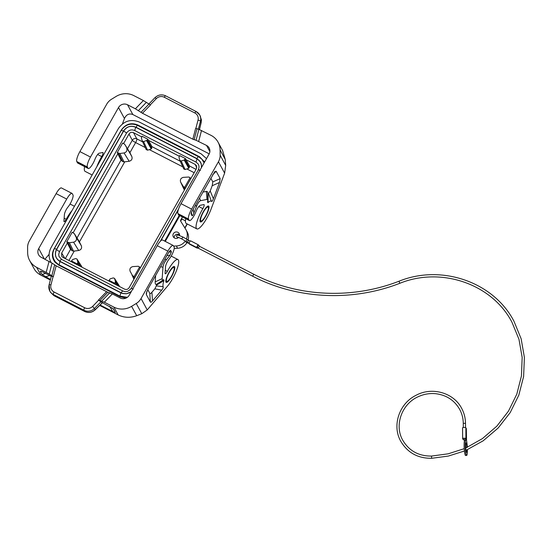<?xml version="1.0" encoding="UTF-8"?>
<svg xmlns="http://www.w3.org/2000/svg" width="552" height="552" viewBox="0 0 552 552"><rect width="100%" height="100%" fill="white"/><g stroke="black" fill="none" stroke-linecap="round" stroke-linejoin="round"><path stroke-width="0.83" d="M186.41 239.078A11.164 10.688 -28.5 0 0 186.052 229.867A11.164 10.688 -28.5 0 0 185.762 229.37L180.566 220.972L182.153 219.054L185.072 220.71M133.881 279.305L133.612 278.774M184.361 190.074L180.594 182.001C179.931 179.621 180.835 178.075 183.298 177.364L188.784 177.033L190.102 177.716L190.757 178.779L140.27 268.003L139.621 266.947L138.304 266.264L132.818 266.595C130.348 267.306 129.451 268.852 130.106 271.225M181.18 160.97L184.189 160.045L185.389 158.562L189.543 166.007L188.791 168.284L185.092 169.526L183.781 168.967L179.869 160.411L181.18 160.97L185.092 169.526M149.337 149.626L147.529 150.185L143.61 141.629L142.306 141.07L141.409 138.021L142.05 136.247L147.826 139.221L151.979 146.666L151.227 148.943L149.337 149.626L182.822 166.87M146.163 149.482L147.529 150.185M129.906 152.697L131.831 156.547C132.563 158.955 131.673 160.522 129.161 161.267L124.034 161.922L122.668 161.564L121.019 160.163L117.252 152.594L122.675 143.002L124.807 144.424L129.906 152.697L135.633 142.575L145.259 147.529M76.238 237.463L74.327 233.655L79.074 241.231L81.344 245.778L76.238 237.463C76.969 239.872 76.079 241.438 73.568 242.176L69.386 242.728L73.554 251.153L72.181 250.794L70.539 249.387L67.344 243.018L66.764 241.824L69.386 242.728M68.924 260.475L74.244 251.077L78.681 250.491C81.185 249.752 82.075 248.186 81.344 245.778M71.477 260.979L77.259 263.953L77.894 262.186L77.052 259.274L81.717 266.499L76.928 258.998L75.693 258.571L72.678 259.502L71.477 260.979L72.022 262.069L62.942 257.398L61.693 256.225L61.679 253.03L67.344 243.018M81.717 266.499L81.91 267.161M119.474 286.502L114.499 278.339L113.257 277.911L110.241 278.843L109.041 280.319L114.823 283.293L115.458 281.527L114.499 278.339M140.27 268.003L129.106 287.744C127.94 289.4 126.436 289.862 124.586 289.131L115.506 284.459L114.823 283.293M204.613 161.991L199.507 156.733L137.841 124.987C131.065 122.316 125.545 124.014 121.288 130.079L53.972 249.069C51.646 253.637 51.936 257.95 54.841 261.993L58.588 265.063L120.253 296.81L125.959 298.135M173.625 246.109L176.357 245.985A11.164 10.688 -28.5 0 0 185.327 241.031M174.232 248.393L177.585 248.241A11.164 10.688 -28.5 0 0 187.024 242.549M188.101 240.044A11.164 10.688 -28.5 0 0 187.28 232.123L186.052 229.867M185.948 241.397L185.989 242.149M179.552 234.862A3.346 3.208 -28.5 0 0 174.163 237.788M166.497 281.168A7.811 1.884 117.2 0 0 166.718 281.396A7.811 1.884 117.2 0 0 169.002 279.905A7.811 1.884 117.2 0 0 173.004 273.088A7.811 1.884 117.2 0 0 174.094 267.734A7.811 1.884 117.2 0 0 173.873 267.506A7.811 1.884 117.2 0 0 168.919 273.026A7.811 1.884 117.2 0 0 166.497 281.168M181.912 218.93L180.566 220.345L182.464 216.991M130.148 271.308L134.212 278.719M206.524 158.61L201.128 153.849L139.477 122.109C130.845 118.715 123.82 120.874 118.397 128.602L51.081 247.572C48.431 252.65 48.445 257.625 51.136 262.497L51.136 262.497M179.552 235.345A3.346 3.208 -28.5 0 0 173.356 233.71A3.346 3.208 -28.5 0 0 178.613 237.381M74.244 251.077L73.554 251.153M66.764 241.824L72.195 232.233L74.327 233.655M55.524 262.773L54.255 260.151M73.161 232.73L117.824 153.794M109.041 280.319L109.586 281.41L72.022 262.069M77.935 265.119L77.259 263.953M115.506 284.459L109.586 281.41M139.621 266.947L134.191 276.538L132.873 275.862M134.191 276.538L134.764 277.732M200.369 170.478C198.837 169.726 198.14 169.547 198.285 169.954L131.162 288.586C131.024 288.185 131.721 288.358 133.253 289.11M165.276 241.403L179.848 215.646M200.693 220.717A7.811 1.884 117.2 0 0 200.921 220.952A7.811 1.884 117.2 0 0 203.205 219.461A7.811 1.884 117.2 0 0 207.207 212.644A7.811 1.884 117.2 0 0 208.297 207.29A7.811 1.884 117.2 0 0 208.07 207.055A7.811 1.884 117.2 0 0 203.115 212.582A7.811 1.884 117.2 0 0 200.693 220.717M203.046 160.729L204.392 162.385M148.509 140.387L179.255 156.216M147.826 139.221L147.294 140.167L151.814 148.267M186.072 159.728L195.153 164.399L196.526 165.8L196.415 168.767L190.757 178.779M185.251 188.508L184.678 187.307L190.102 177.716M184.678 187.307L183.354 186.631L184.692 189.488M185.389 158.562L179.614 155.588L178.972 157.361L179.869 160.411M143.61 141.629L147.294 140.167M180.628 182.077L183.354 186.631M129.603 152.083L124.904 144.596L131.831 156.547M141.691 136.875L133.508 132.666C131.659 131.935 130.155 132.397 128.989 134.053L132.287 140.249A3.346 3.195 -28 0 1 136.806 138.856L142.671 141.878M123.648 143.499L128.989 134.053M117.252 152.594L119.867 153.497L124.055 152.952C126.56 152.214 127.45 150.641 126.725 148.233M61.631 259.405L61.734 259.523C61.424 259.171 60.817 259.75 59.906 261.255L121.212 292.815C122.123 291.311 122.73 290.738 123.041 291.09L61.631 259.405L59.057 256.542L58.698 254.424L59.464 251.671L126.58 133.032L123.669 130.983C126.76 126.56 130.769 125.325 135.702 127.277L134.709 130.534L196.015 162.095L197.982 163.771C199.251 165.635 199.334 167.635 198.244 169.781M196.015 162.102L197.009 158.845L135.702 127.277M134.709 130.534C131.376 129.216 128.671 130.044 126.58 133.032M59.906 261.255C55.49 258.391 54.365 254.513 56.545 249.621L59.464 251.671M201.528 167.435L201.259 163.868L200.383 161.839L196.878 158.569C197.788 157.065 198.396 156.492 198.706 156.837L137.841 125.504C137.538 125.159 136.924 125.732 136.02 127.236C130.838 125.18 126.629 126.477 123.379 131.121C121.847 130.375 121.15 130.196 121.295 130.603L121.254 130.431C125.318 124.428 130.817 122.751 137.745 125.387M123.379 131.121L56.511 249.311C54.22 254.451 55.4 258.522 60.037 261.531L59.043 264.787L119.908 296.12L120.902 292.864L122.53 293.512L126.38 293.788L131.224 291.697M56.677 263.366L55.497 261.958L59.802 265.691M56.511 249.311C54.979 248.566 54.282 248.386 54.427 248.793L54.386 248.621C51.978 253.333 52.35 257.784 55.497 261.958M120.37 296.873L119.908 296.12L127.402 297.3M166.718 281.396L166.462 281.265A7.811 1.884 -62.8 0 1 166.235 281.03A7.811 1.884 -62.8 0 1 166.09 280.223C166.166 278.587 167.159 275.945 169.084 272.302L172.548 267.672A7.811 1.884 -62.8 0 1 173.618 267.368L173.873 267.506M165.29 270.314L167.359 271.377A3.346 0.807 117.2 0 1 165.241 273.744A3.346 0.807 117.2 0 1 165.082 273.178L165.538 266.699A5.354 1.29 -62.8 0 1 168.953 259.302L169.278 258.895A7.811 1.884 -62.8 0 0 173.128 252.154A7.811 1.884 -62.8 0 0 174.121 247.02L173.418 245.73A8.929 2.153 117.2 0 0 173.162 245.461L162.564 240.01A8.929 2.153 117.2 0 0 157.251 245.695L129.244 295.203A6.7 6.417 151.5 0 1 120.205 297.983L112.366 293.94L107.826 292.305L99.822 300.571L98.497 300.005L101.168 301.999L113.339 308.789M167.359 271.377A16.746 4.03 -62.8 0 1 177.958 259.564A16.746 4.03 -62.8 0 1 176.571 270.37A16.746 4.03 -62.8 0 1 167.504 286.171L147.239 309.934L141.788 313.708L136.703 315.709C130.293 318.028 124.11 317.773 118.156 314.937L99.67 305.422M163.558 279.685L163.661 279.609A7.811 1.884 117.2 0 1 163.599 279.657A7.811 1.884 117.2 0 1 162.171 278.65L162.978 267.196C163.185 264.836 164.351 262.317 166.462 259.64L170.023 255.21L171.41 251.822L170.547 250.242L169.16 251.595L148.315 288.441L146.252 293.409L146.363 294.644L150.365 302.006L149.785 293.326L147.722 289.531M163.661 279.609L163.937 280.554A14.511 3.491 117.2 0 0 163.15 286.729C163.392 287.544 162.902 288.696 161.681 290.186L152.504 300.937C151.407 302.22 150.689 302.579 150.365 302.006M173.162 245.461A8.929 2.153 117.2 0 0 167.849 251.146L157.251 245.695M112.366 293.94L104.356 302.206L113.912 307.133A17.857 17.105 151.5 0 0 131.604 306.325L136.234 303.49A13.393 12.827 151.5 0 0 141.043 298.528L167.849 251.146M163.599 279.657L156.347 284.459L156.471 285.163A21.473 5.168 117.2 0 0 156.326 285.881L154.857 288.813L151.924 292.256C150.827 293.54 150.109 293.892 149.785 293.326M155.643 275.482L155.195 281.886A14.773 3.554 117.2 0 0 156.347 284.459M163.937 280.554L156.471 285.163M163.15 286.729L156.326 285.881M104.356 302.206L99.822 300.571M72.008 210.588A16.746 4.03 -62.8 0 0 66.219 219.31A3.346 0.807 -62.8 0 1 64.101 221.669A3.346 0.807 -62.8 0 1 63.949 221.11L64.405 214.631A5.354 1.29 -62.8 0 1 67.813 207.228L68.144 206.821A7.811 1.884 -62.8 0 0 71.988 200.079A7.811 1.884 -62.8 0 0 72.981 194.953L72.277 193.655A8.929 2.153 117.2 0 0 72.022 193.393L61.431 187.935A8.929 2.153 117.2 0 0 56.118 193.621L29.311 241.003A13.393 12.827 -28.5 0 0 27.6 247.558L27.655 252.809A17.857 17.105 151.5 0 0 29.656 260.53A17.857 17.105 151.5 0 0 36.66 267.354L49.218 274.061L52.067 263.138L41.221 257.315A6.7 6.417 151.5 0 1 38.702 248.586L44.312 258.909M52.067 263.138L56.145 265.816L53.302 276.738L51.377 276.076L49.087 284.88A2.236 0.476 -165.4 0 1 50.943 284.88A6.7 6.417 -28.5 0 0 54.11 292.022A2.236 0.538 117.2 0 0 53.33 294.499L83.883 310.231A8.929 8.556 -28.5 0 0 94.544 308.375L101.009 301.702M107.826 292.305L56.145 265.816M49.218 274.061L53.302 276.738M50.349 280.03L40.903 275.165C37.867 273.578 35.625 271.474 34.176 268.852L29.656 260.53M109.648 306.367L112.774 311.549C114.657 312.508 115.465 312.722 115.202 312.19L113.429 308.92M112.774 311.549L100.085 305.014M50.494 279.484L42 274.503L40.227 271.232L41.883 271.494M51.315 276.331L42.656 271.874L40.227 271.232M102.465 302.668L95.234 309.796L92.66 306.36L98.711 300.115M95.234 309.796C92.025 312.625 88.479 313.184 84.587 311.473L84.525 311.411C88.43 313.122 92.005 312.542 95.248 309.658L102.389 302.627M54.124 295.755L50.474 292.291L53.965 295.679L53.33 294.499A8.929 8.556 -28.5 0 1 49.825 291.09L49.087 284.88M72.022 193.393A8.929 2.153 117.2 0 0 66.709 199.079L38.702 248.586M49.107 254.334L44.933 259.226M208.07 207.055L207.814 206.924A7.811 1.884 117.2 0 0 206.745 207.228L203.288 211.858C201.363 215.501 200.362 218.143 200.286 219.772A7.811 1.884 117.2 0 0 200.438 220.586A7.811 1.884 117.2 0 0 200.659 220.821L200.921 220.952M88.072 168.277L77.48 162.826L76.776 161.529L87.368 166.98L88.072 168.277A7.811 1.884 117.2 0 0 88.299 168.512A7.811 1.884 117.2 0 0 94.751 159.79L94.985 159.211A5.354 1.29 117.2 0 1 99.153 153.201L102.755 152.511A3.346 0.807 -62.8 0 1 102.92 152.524A3.346 0.807 -62.8 0 1 101.713 156.575A16.746 4.03 117.2 0 0 96.766 166.835M122.42 123.917L124.455 118.507C126.387 114.478 129.189 113.16 132.846 114.54L209.201 153.856M87.368 166.98A8.929 2.153 -62.8 0 1 90.487 157.051L118.501 107.543A6.7 6.417 151.5 0 1 127.533 104.763L132.846 114.54M84.601 166.607A16.746 4.03 117.2 0 0 85.098 171.361L92.15 174.991M77.48 162.826A7.811 1.884 117.2 0 0 77.701 163.054L88.299 168.512M76.776 161.529A8.929 2.153 -62.8 0 1 79.895 151.6L90.487 157.051M189.212 220.351A7.811 1.884 117.2 0 0 189.439 220.579L178.841 215.128A7.811 1.884 117.2 0 1 178.62 214.894L189.212 220.351L188.508 219.054A8.929 2.153 -62.8 0 1 191.627 209.125L218.433 161.743A13.393 12.827 -28.5 0 0 220.144 155.188L220.089 149.937A17.857 17.105 151.5 0 0 218.088 142.209A17.857 17.105 151.5 0 0 211.085 135.385L198.879 129.34L196.036 140.27L192.82 139.187L142.457 113.257L135.378 108.799L143.389 100.533L133.825 95.613A17.857 17.105 151.5 0 0 116.141 96.421L111.504 99.256A13.393 12.827 151.5 0 0 106.702 104.218L79.895 151.6M143.389 100.533L150.468 104.99L142.457 113.257M196.036 140.27L206.517 145.424A6.7 6.417 151.5 0 1 209.042 154.16L181.028 203.667A8.929 2.153 -62.8 0 0 177.917 213.596L178.62 214.894M135.378 108.799L127.533 104.763M198.879 129.34L195.67 128.264L192.82 139.187M201.149 122.544L201.425 119.887L199.755 115.037A8.929 8.556 -28.5 0 0 196.25 111.628A2.236 0.538 -62.8 0 0 196.188 111.559A2.236 0.538 -62.8 0 0 194.863 112.981L164.303 97.249A6.7 6.417 -28.5 0 0 156.306 98.642L155.008 97.649C158.189 94.723 161.729 94.116 165.635 95.827A2.236 0.538 -62.8 0 1 165.697 95.896M185.741 218.682A16.746 4.03 117.2 0 0 186.238 223.436L196.829 228.887A16.746 4.03 117.2 0 0 211.043 209.215L224.629 173.142L225.692 165.407L225.188 159.321L222.608 150.53L218.088 142.209M210.747 178.082L212.824 181.905L212.189 185.741L210.222 190.964L213.389 198.782C212.541 200.956 211.892 201.811 211.45 201.37A14.511 3.491 117.2 0 0 208.007 202.66L207.49 202.142A7.811 1.884 117.2 0 0 207.731 200.521A7.811 1.884 117.2 0 0 206.986 199.438L200.624 200.659C199.306 200.997 197.892 203.039 196.367 206.793L193.835 213.127C192.938 215.321 192.303 216.129 191.93 215.549L191.068 213.976L191.254 212.692M213.389 198.782L219.537 182.464L220.172 178.62L216.177 171.258L214.852 171.506L191.848 211.492L191.068 213.976M206.986 199.438L206.372 191.427A14.773 3.554 -62.8 0 1 207.78 193.476A14.773 3.554 -62.8 0 1 207.78 193.559L208.166 193.8L208.007 202.66L207.49 202.142M189.439 220.579A7.811 1.884 117.2 0 0 195.891 211.858L196.126 211.278A5.354 1.29 117.2 0 1 200.293 205.275L203.895 204.578A3.346 0.807 117.2 0 1 204.054 204.599A3.346 0.807 117.2 0 1 202.853 208.649A16.746 4.03 117.2 0 0 196.829 228.887M206.372 191.427L202.812 192.11M208.166 193.8A21.473 5.168 -62.8 0 1 208.566 193.545L211.45 201.37M210.222 190.964L208.566 193.545M198.278 244.805L190.681 240.9A1.559 0.38 117.2 0 0 190.64 240.851A1.559 0.38 117.2 0 0 189.647 241.955A1.559 0.38 117.2 0 0 189.163 243.584L189.467 244.15A1.559 0.38 117.2 0 0 189.515 244.191A1.559 0.38 117.2 0 0 189.577 244.205M198.72 245.516A1.559 0.38 117.2 0 0 198.692 245.426L198.389 244.867A1.559 0.38 117.2 0 0 198.347 244.819A1.559 0.38 117.2 0 0 197.354 245.923A1.559 0.38 117.2 0 0 196.871 247.551L197.174 248.117A1.559 0.38 117.2 0 0 197.223 248.158A1.559 0.38 117.2 0 0 197.657 247.882M198.175 245.247L197.161 247.206M197.416 247.351L197.471 247.772M198.437 247.862L199.486 245.909L198.437 247.862M466.33 428.745A1.677 0.428 179.4 0 0 466.343 428.69A1.677 0.428 179.4 0 0 466.33 428.628L465.867 427.786A1.677 0.428 179.4 0 0 464.094 427.434A1.677 0.428 179.4 0 0 462.535 427.876A1.677 0.428 179.4 0 0 462.555 427.938L462.666 438.605M467.378 449.735A7.811 1.014 -92.6 0 1 466.661 455.428A7.811 1.014 -92.6 0 1 465.364 448.983A7.811 1.014 -92.6 0 1 465.633 440.275A6.7 0.869 87.4 0 0 465.909 438.433L465.867 427.786M465.909 438.433L464.805 438.481A6.7 0.869 -92.6 0 1 464.529 440.323A7.811 1.014 87.4 0 0 464.26 449.031A7.811 1.014 87.4 0 0 465.557 455.476L466.661 455.428M466.33 428.628L466.523 439.558A6.7 0.869 87.4 0 0 466.847 442.504A7.811 1.014 -92.6 0 1 467.309 447.313M465.826 447.982A4.685 0.607 87.4 0 0 465.667 445.685M466.909 447.499A4.685 0.607 87.4 0 0 466.261 443.09A4.685 0.607 87.4 0 0 466.095 442.939A4.685 0.607 87.4 0 0 465.674 447.037A4.685 0.607 87.4 0 0 466.357 452.15A4.685 0.607 87.4 0 0 466.516 452.302A4.685 0.607 87.4 0 0 466.944 449.928M465.812 438.433A1.677 0.428 179.4 0 0 463.928 438.233A1.677 0.428 179.4 0 0 462.652 438.667A1.677 0.428 179.4 0 0 462.666 438.723A2.788 0.718 179.4 0 0 463.349 439.095L463.383 439.157A2.788 0.718 -0.6 0 0 463.1 439.475A2.788 0.718 -0.6 0 0 463.128 439.571A1.677 0.428 179.4 0 0 464.625 439.923M186.9 168.967L194.18 172.714M79.426 241.928L124.731 161.846M177.585 248.241L176.357 245.985M119.28 285.839L114.616 278.615M61.679 253.03L64.894 258.398M117.183 285.322L115.361 282.348M118.066 285.777L115.458 281.527M131.962 274.944L133.95 279.181M68.082 242.507L72.181 250.794M65.315 258.619L70.539 249.387M78.681 250.491L73.568 242.176M74.423 233.827L79.115 241.314M77.018 237.946L121.019 160.163M77.791 263.007L79.612 265.981M187.087 223.877L184.83 227.866M77.894 262.186L80.502 266.437M178.565 209.015L160.266 241.355M138.152 125.594L137.841 124.987M199.714 157.368L199.507 156.733M151.979 146.666L180.235 161.218M127.498 148.716L132.287 140.249A3.346 0.524 29.5 0 0 135.633 142.575A3.346 0.807 117.2 0 0 136.806 138.856L133.508 132.666M196.788 167.739L195.153 164.399M189.543 166.007L196.077 169.374M184.858 159.507L189.377 167.608M146.625 140.705L151.227 148.943M182.45 185.713L184.43 189.957M184.189 160.045L188.791 168.284M118.57 153.277L122.668 161.564M119.867 153.497L124.034 161.922M124.055 152.952L129.161 161.267M121.212 292.815L122.772 293.429L126.436 293.698L128.961 292.988L131.376 291.428M56.545 249.621L123.669 130.983M201.376 167.711L201.466 165.338L200.825 162.895L199.037 160.301L197.009 158.845M60.037 261.531L120.902 292.864M160.763 240.844L178.275 209.898M196.878 158.569L136.02 127.236M164.696 241.107L179.269 215.349M169.071 272.198A8.929 2.153 -62.8 0 1 174.639 266.775A8.929 2.153 -62.8 0 1 171.52 276.704A8.929 2.153 -62.8 0 1 165.952 282.127A8.929 2.153 -62.8 0 1 169.071 272.198M141.043 298.528L147.239 309.934M169.091 251.712L170.547 250.242M168.85 252.147L171.41 251.822M161.681 290.186L154.857 288.813M152.504 300.937L151.924 292.256M162.171 278.65L155.195 281.886M162.978 267.196L160.591 266.747M146.832 291.442L146.363 294.644M166.89 255.61L170.023 255.21M164.786 259.33L166.462 259.64M109.724 292.822L101.713 301.088M46.223 272.281L49.066 261.358M54.648 264.919L51.798 275.848M106.508 291.739L98.497 300.005M36.66 267.354L40.903 275.165M113.912 307.133L118.156 314.937M84.684 311.487L53.965 295.679L84.525 311.411L83.883 310.231A2.236 0.538 117.2 0 1 84.663 307.754A6.7 6.417 -28.5 0 0 92.66 306.36M84.663 307.754L54.11 292.022M49.107 284.984A8.929 8.556 -28.5 0 0 49.825 291.09L50.474 292.291M50.943 284.88L53.089 276.628M112.863 308.299L115.202 312.19M45.63 273.406L42 274.503M49.721 275.51L45.347 276.835M56.118 193.621L66.709 199.079M66.219 219.31L64.149 218.24M131.604 306.325L136.703 315.709M136.234 303.49L141.788 313.708M118.501 107.543L124.455 118.507M101.713 156.575L97.649 154.484M138.38 110.586L146.39 102.32M206.517 145.424L209.863 151.586M201.521 130.465L198.672 141.388M194.138 139.746L196.988 128.823M140.96 112.366L148.971 104.1M164.303 97.249A2.236 0.538 -62.8 0 1 165.635 95.827L196.188 111.559L199.755 115.037A8.929 8.556 -28.5 0 1 200.48 121.143L198.375 129.202M199.451 129.527L201.176 122.434L200.48 121.143A2.236 0.476 14.6 0 0 198.03 120.122A6.7 6.417 -28.5 0 0 194.863 112.981M198.03 120.122L195.877 128.368M156.306 98.642L150.261 104.88M191.627 209.125L181.028 203.667M188.508 219.054L177.917 213.596M205.717 216.26A8.929 2.153 117.2 0 0 208.835 206.331A8.929 2.153 117.2 0 0 203.267 211.747A8.929 2.153 117.2 0 0 200.155 221.676A8.929 2.153 117.2 0 0 205.717 216.26M224.629 173.142L218.433 161.743M193.835 213.127L193.186 209.132M195.58 204.895L196.367 206.793M200.624 200.659L199.507 197.961M212.189 185.741L219.537 182.464M191.93 215.549L191.406 212.347M216.177 171.258L212.527 174.943M212.824 181.905L220.172 178.62M198.789 206.552L202.853 208.649M225.692 165.407L220.144 155.188M220.089 149.937L225.188 159.321M177.778 238.015L176.564 236.435L176.702 235.6L177.778 234.945L182.857 236.994L181.725 238.919L186.031 241.438L187.135 239.52M187.473 242.218L188.48 240.258M253.699 274.24L252.692 276.2M399.041 281.251L399.814 283.3C441.421 266.402 492.301 284.121 512.001 322.32L518.97 339.294L522.164 357.434L521.44 375.967L516.824 394.1L508.523 411.054L496.89 426.109L482.413 438.612L465.716 448.031M464.432 451.005L448.307 456.076L431.616 458.298L431.554 456.104M465.495 423.336L463.28 423.356M465.633 440.275L464.529 440.323M196.871 247.551L189.163 243.584M197.174 248.117L189.467 244.15M188.991 243.018L189.046 243.432M186.555 241.742A1.118 0.828 109.3 0 0 187.225 242.59M146.218 149.626L142.306 141.07M184.057 189.467L180.594 182.001M131.121 288.413C128.595 291.546 125.87 292.394 122.937 290.966M204.13 162.847L201.756 159.086L198.603 156.72M121.254 130.431L54.386 248.621M171.182 256.073L177.958 259.564M74.451 206.275L70.049 204.005M155.008 97.649L148.847 104.017M199.486 129.547L201.204 122.496L200.404 116.237M207.731 200.521L207.78 193.476M182.857 236.994L190.198 241.127M199.5 246.323L253.672 274.206C297.293 296.962 351.769 299.591 399.013 281.216C441.593 263.918 493.75 282.065 513.967 321.257L521.136 338.749L524.4 357.448L523.606 376.533L518.804 395.191L510.186 412.606L498.139 428.035L483.172 440.806L465.936 450.37M197.119 247.199L198.465 247.896M464.239 448.666L448.169 453.82L431.512 456.069C418.685 456.173 409.108 450.908 402.781 440.268C393.997 425.226 401.863 403.519 418.713 396.488C424.184 394.059 429.863 393.127 435.735 393.7C446.444 395.066 454.42 400.29 459.664 409.363C461.996 413.696 463.204 418.347 463.273 423.322L463.314 427.503M431.616 458.298C417.892 458.415 407.624 452.764 400.814 441.338C391.768 425.73 399.172 403.45 416.07 395.28C432.037 386.566 453.675 392.727 461.624 408.294C464.135 412.958 465.433 417.954 465.502 423.294L465.55 427.586M466.343 428.69L466.461 439.447M463.1 439.475L463.093 439.012M462.535 427.876L462.652 438.667M190.64 240.851L198.347 244.819M189.515 244.191L197.223 248.158M189.136 243.494L185.893 242.149M181.725 238.919L178.054 237.153M186.031 241.438L189.177 243.115M197.423 247.765L252.643 276.193C296.838 299.239 351.99 301.903 399.814 283.3M198.14 245.212L199.486 245.909M187.314 223.988L184.982 228.107"/></g></svg>
